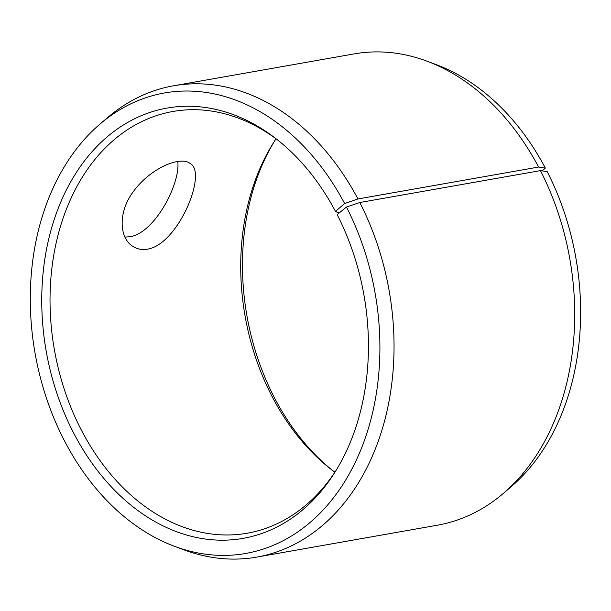 <?xml version="1.0" encoding="UTF-8"?>
<svg xmlns="http://www.w3.org/2000/svg" width="611" height="611" viewBox="0 0 611 611"><rect width="100%" height="100%" fill="white"/><g stroke="black" fill="none" stroke-linecap="round" stroke-linejoin="round"><path stroke-width="0.92" d="M339.945 212.361L337.891 212.727L335.477 211.383A218.478 161.335 -100 0 0 276.119 138.796A218.478 161.335 -100 0 0 63.093 196.78A218.478 161.335 -100 0 0 114.983 490.641A218.478 161.335 -100 0 0 334.981 472.166A218.478 161.335 -100 0 0 337.173 214.644L346.445 207.022L359.803 202.516L540.452 170.622L547.166 171.584A233.799 172.653 -100 0 1 510.872 486.975L503.311 493.436A239.306 176.716 -100 0 0 540.452 170.622M277.921 140.217A214.117 158.112 -100 0 0 172.882 111.485A214.117 158.112 -100 0 0 54.41 349.828A214.117 158.112 -100 0 0 247.34 533.189A214.117 158.112 -100 0 0 336.187 470.218M335.477 211.383L344.627 203.532A233.799 172.653 -100 0 0 100.044 124.025A233.799 172.653 -100 0 0 35.071 353.242A233.799 172.653 -100 0 0 174.609 546.349A233.799 172.653 -100 0 0 353.349 466.224A233.799 172.653 -100 0 0 346.445 207.022M344.627 203.532L357.947 198.949A239.306 176.716 -100 0 0 173.524 85.792A239.306 176.716 -100 0 0 107.605 117.564L100.044 124.025M174.609 546.349L183.926 549.824A239.306 176.716 -100 0 0 256.742 557.11A239.306 176.716 -100 0 0 359.803 202.516M357.947 198.949L538.597 167.047L545.348 168.094A233.799 172.653 -100 0 0 436.307 64.651L426.99 61.176A239.306 176.716 -100 0 0 354.174 53.89L173.524 85.792M538.597 167.047A239.306 176.716 -100 0 0 426.99 61.176M256.742 557.11L437.392 525.208A239.306 176.716 -100 0 0 503.311 493.436M545.348 168.094L542.117 170.859M274.721 140.782A218.478 161.335 -100 0 0 332.987 470.783M276.027 138.796A214.117 158.112 -100 0 0 273.507 142.691A214.117 158.112 -100 0 0 331.193 469.401A214.117 158.112 -100 0 0 334.889 472.204M147.488 249.166C141.813 250.113 136.772 249.074 132.373 246.034C119.008 237.396 118.175 211.536 133.358 191.617C149.97 168.415 180.253 155.561 190.082 163.435C207.923 172.287 178.259 244.453 147.488 249.166M125.003 237.083L129.7 236.74C154.69 233.524 180.726 183.124 177.755 161.48"/></g></svg>
